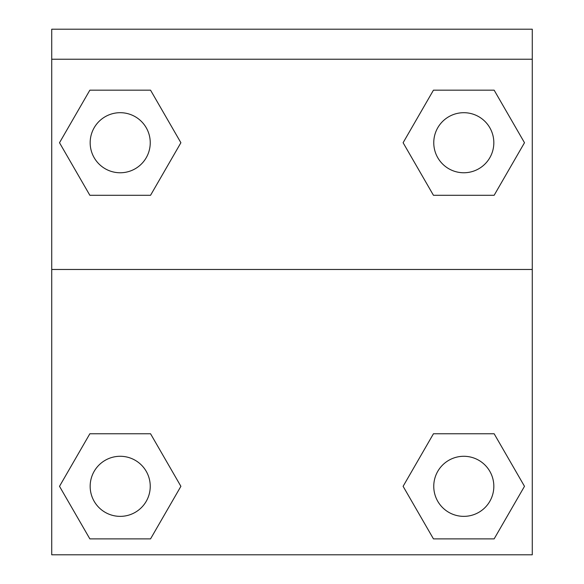 <?xml version="1.0" encoding="UTF-8"?>
<svg xmlns="http://www.w3.org/2000/svg" width="584" height="584" viewBox="0 0 584 584"><rect width="100%" height="100%" fill="white"/><g stroke="black" fill="none" stroke-linecap="round" stroke-linejoin="round"><path stroke-width="0.88" d="M404.843 483.311L433.452 433.759L456.33 433.759L433.452 433.759L403.106 486.319L433.452 433.759L494.144 433.759L433.452 433.759L494.144 433.759L524.49 486.319L494.144 538.879L524.49 486.319M89.856 433.759L150.548 433.759L89.856 433.759L59.51 486.319L89.856 433.759L150.548 433.759L180.894 486.319L150.548 538.879L89.856 538.879L150.548 538.879L89.856 538.879L59.51 486.319M179.157 145.744L150.548 195.29L127.67 195.29L150.548 195.29L180.894 142.73L150.548 195.29L89.856 195.29L150.548 195.29L89.856 195.29L59.51 142.73L89.856 90.17L59.51 142.73M494.144 195.29L433.452 195.29L494.144 195.29L524.49 142.73L494.144 195.29L433.452 195.29L403.106 142.73L433.452 90.17L403.106 142.73M532.272 59.232L532.272 29.2L51.728 29.2L51.728 59.232L532.272 59.232L532.272 554.8L51.728 554.8L51.728 59.232M494.144 538.879L433.452 538.879L494.144 538.879L433.452 538.879L403.106 486.319M51.728 269.472L532.272 269.472M433.452 90.17L494.144 90.17L433.452 90.17L494.144 90.17L524.49 142.73M89.856 90.17L150.548 90.17L89.856 90.17L150.548 90.17L180.894 142.73M493.83 486.319A30.032 30.032 0 0 0 448.782 460.309A30.032 30.032 0 0 0 448.782 512.336A30.032 30.032 0 0 0 493.83 486.319M150.241 486.319A30.032 30.032 0 0 0 105.186 460.309A30.032 30.032 0 0 0 105.186 512.336A30.032 30.032 0 0 0 150.241 486.319M493.83 142.73A30.032 30.032 0 0 0 448.782 116.72A30.032 30.032 0 0 0 448.782 168.739A30.032 30.032 0 0 0 493.83 142.73M150.241 142.73A30.032 30.032 0 0 0 105.186 116.72A30.032 30.032 0 0 0 105.186 168.739A30.032 30.032 0 0 0 150.241 142.73M433.452 433.759L456.33 433.759M127.67 433.759L150.548 433.759M456.33 195.29L433.452 195.29M150.548 195.29L127.67 195.29"/></g></svg>
